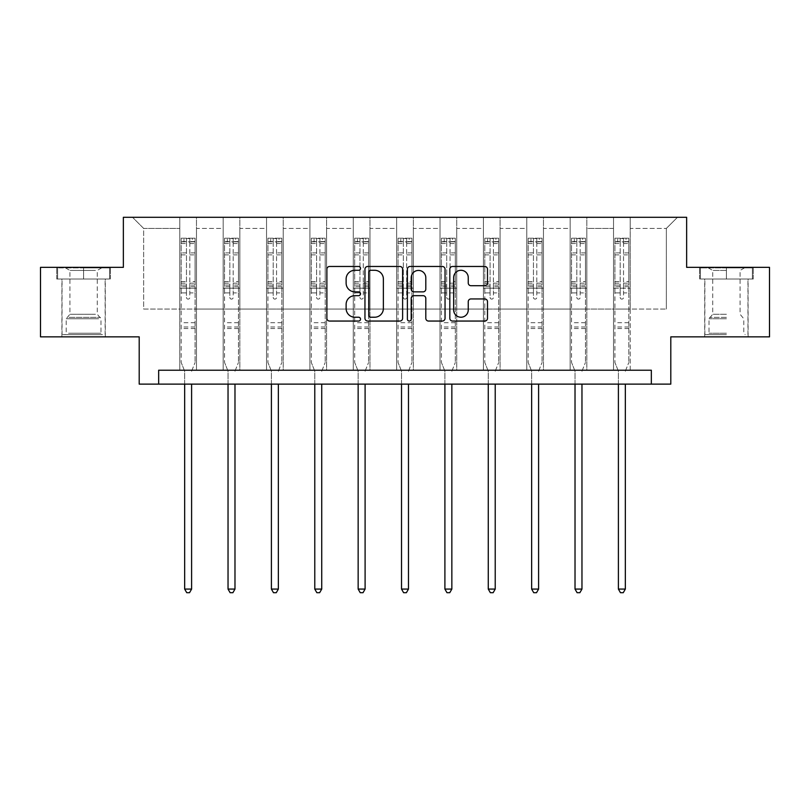 <?xml version="1.0" encoding="UTF-8"?>
<svg xmlns="http://www.w3.org/2000/svg" width="810" height="810" viewBox="0 0 810 810"><rect width="100%" height="100%" fill="white"/><g stroke="black" fill="none" stroke-linecap="round" stroke-linejoin="round"><path stroke-width="0.61" stroke-dasharray="4.05 3.04" d="M360.521 268.383A1.914 1.914 0 0 0 358.607 266.47L329.609 266.47A2.734 2.734 0 0 0 326.875 269.193L326.875 318.32A2.734 2.734 0 0 0 329.609 321.054L358.607 321.054A1.914 1.914 0 0 0 360.521 319.14A1.914 1.914 0 0 0 358.607 317.226L354.851 317.226A8.738 8.738 0 0 1 346.123 308.499L346.123 304.398A8.738 8.738 0 0 1 354.851 295.67L358.607 295.67A1.914 1.914 0 0 0 360.521 293.757A1.914 1.914 0 0 0 358.607 291.853L354.851 291.853A8.738 8.738 0 0 1 346.123 283.115L346.123 279.025A8.738 8.738 0 0 1 354.851 270.287L358.607 270.287A1.914 1.914 0 0 0 360.521 268.383M726.408 279.025L699.577 279.025L753.239 279.025L726.408 279.025L726.408 267.351L753.239 267.351L699.577 267.351L726.408 267.351L726.408 279.025L747.954 279.025L700.407 279.025L752.399 279.025L704.862 279.025L726.408 279.025L726.408 267.897L700.407 267.897L752.399 267.897L726.408 267.897L744.481 267.897L726.408 267.897L726.408 279.025M726.408 336.859L704.72 336.859L726.408 336.859M83.592 279.025L110.423 279.025L56.761 279.025L83.592 279.025L83.592 267.351L110.423 267.351L56.761 267.351L83.592 267.351L83.592 279.025L109.593 279.025L57.601 279.025L83.592 279.025L83.592 267.897L109.593 267.897L57.601 267.897L83.592 267.897L83.592 279.025M83.592 336.859L61.904 336.859L83.592 336.859M769.5 267.351L769.5 336.859L670.801 336.859L670.801 384.122L139.198 384.122L139.198 336.859L40.5 336.859L40.5 267.351L123.353 267.351L123.353 217.303L686.647 217.303L686.647 267.351L769.5 267.351M613.524 217.303L677.474 217.303L630.21 217.303L630.21 309.055L666.346 309.055L630.21 309.055L630.21 228.42L666.346 228.42L630.21 228.42L630.21 217.303L630.21 370.221L613.524 370.221L630.21 370.221L613.524 370.221L630.21 370.221L630.21 217.303L586.835 217.303L613.524 217.303L613.524 309.055L586.835 309.055L613.524 309.055L613.524 228.42L586.835 228.42L586.835 309.055L586.835 228.42L613.524 228.42L613.524 217.303L613.524 370.221L613.524 288.198L613.524 309.055L630.21 309.055L613.524 309.055L613.524 288.198L630.21 288.198L613.524 288.198L613.524 370.221L613.524 217.303M570.149 217.303L586.835 217.303L586.835 370.221L570.149 370.221L586.835 370.221L570.149 370.221L586.835 370.221L586.835 217.303L543.459 217.303L570.149 217.303L570.149 309.055L543.459 309.055L570.149 309.055L570.149 228.42L543.459 228.42L543.459 309.055L543.459 228.42L570.149 228.42L570.149 217.303L570.149 370.221L570.149 288.198L570.149 309.055L586.835 309.055L570.149 309.055L570.149 288.198L586.835 288.198L570.149 288.198L570.149 370.221L570.149 217.303M526.773 217.303L543.459 217.303L543.459 370.221L526.773 370.221L543.459 370.221L526.773 370.221L543.459 370.221L543.459 217.303L500.084 217.303L526.773 217.303L526.773 309.055L500.084 309.055L526.773 309.055L526.773 228.42L500.084 228.42L500.084 309.055L500.084 228.42L526.773 228.42L526.773 217.303L526.773 370.221L526.773 288.198L526.773 309.055L543.459 309.055L526.773 309.055L526.773 288.198L543.459 288.198L526.773 288.198L526.773 370.221L526.773 217.303M483.408 217.303L500.084 217.303L500.084 370.221L483.408 370.221L500.084 370.221L483.408 370.221L500.084 370.221L500.084 217.303L456.718 217.303L483.408 217.303L483.408 309.055L456.718 309.055L483.408 309.055L483.408 228.42L456.718 228.42L456.718 309.055L456.718 228.42L483.408 228.42L483.408 217.303L483.408 370.221L483.408 288.198L483.408 309.055L500.084 309.055L483.408 309.055L483.408 288.198L500.084 288.198L483.408 288.198L483.408 370.221L483.408 217.303M440.033 217.303L456.718 217.303L456.718 370.221L440.033 370.221L456.718 370.221L440.033 370.221L456.718 370.221L456.718 217.303L413.343 217.303L440.033 217.303L440.033 309.055L413.343 309.055L440.033 309.055L440.033 228.42L413.343 228.42L413.343 309.055L413.343 228.42L440.033 228.42L440.033 217.303L440.033 370.221L440.033 288.198L440.033 309.055L456.718 309.055L440.033 309.055L440.033 288.198L456.718 288.198L440.033 288.198L440.033 370.221L440.033 217.303M396.657 217.303L413.343 217.303L413.343 370.221L396.657 370.221L413.343 370.221L396.657 370.221L413.343 370.221L413.343 217.303L369.967 217.303L396.657 217.303L396.657 309.055L369.967 309.055L396.657 309.055L396.657 228.42L369.967 228.42L369.967 309.055L369.967 228.42L396.657 228.42L396.657 217.303L396.657 370.221L396.657 288.198L396.657 309.055L413.343 309.055L396.657 309.055L396.657 288.198L413.343 288.198L396.657 288.198L396.657 370.221L396.657 217.303M353.281 217.303L369.967 217.303L369.967 370.221L353.281 370.221L369.967 370.221L353.281 370.221L369.967 370.221L369.967 217.303L326.592 217.303L353.281 217.303L353.281 309.055L326.592 309.055L353.281 309.055L353.281 228.42L326.592 228.42L326.592 309.055L326.592 228.42L353.281 228.42L353.281 217.303L353.281 370.221L353.281 288.198L353.281 309.055L369.967 309.055L353.281 309.055L353.281 288.198L369.967 288.198L353.281 288.198L353.281 370.221L353.281 217.303M309.916 217.303L326.592 217.303L326.592 370.221L309.916 370.221L326.592 370.221L309.916 370.221L326.592 370.221L326.592 217.303L283.227 217.303L309.916 217.303L309.916 309.055L283.227 309.055L309.916 309.055L309.916 228.42L283.227 228.42L283.227 309.055L283.227 228.42L309.916 228.42L309.916 217.303L309.916 370.221L309.916 288.198L309.916 309.055L326.592 309.055L309.916 309.055L309.916 288.198L326.592 288.198L309.916 288.198L309.916 370.221L309.916 217.303M266.541 217.303L283.227 217.303L283.227 370.221L266.541 370.221L283.227 370.221L266.541 370.221L283.227 370.221L283.227 217.303L239.851 217.303L266.541 217.303L266.541 309.055L239.851 309.055L266.541 309.055L266.541 228.42L239.851 228.42L239.851 309.055L239.851 228.42L266.541 228.42L266.541 217.303L266.541 370.221L266.541 288.198L266.541 309.055L283.227 309.055L266.541 309.055L266.541 288.198L283.227 288.198L266.541 288.198L266.541 370.221L266.541 217.303M223.165 217.303L239.851 217.303L239.851 370.221L223.165 370.221L239.851 370.221L223.165 370.221L239.851 370.221L239.851 217.303L196.476 217.303L223.165 217.303L223.165 309.055L196.476 309.055L223.165 309.055L223.165 228.42L196.476 228.42L196.476 309.055L196.476 228.42L223.165 228.42L223.165 217.303L223.165 370.221L223.165 288.198L223.165 309.055L239.851 309.055L223.165 309.055L223.165 288.198L239.851 288.198L223.165 288.198L223.165 370.221L223.165 217.303M179.79 217.303L196.476 217.303L196.476 370.221L179.79 370.221L196.476 370.221L179.79 370.221L196.476 370.221L196.476 217.303L132.526 217.303L179.79 217.303L179.79 309.055L143.653 309.055L143.653 228.42L179.79 228.42L143.653 228.42L132.526 217.303L143.653 228.42L143.653 309.055L179.79 309.055L179.79 217.303L179.79 370.221L179.79 217.303M158.659 384.122L158.659 370.221L158.659 384.122L158.659 370.221L651.341 370.221L158.659 370.221L651.341 370.221L651.341 384.122M666.346 309.055L666.346 228.42L677.474 217.303L666.346 228.42L666.346 309.055M179.79 309.055L196.476 309.055L196.476 288.198L196.476 370.221L196.476 288.198L196.476 309.055L179.79 309.055L179.79 288.198L196.476 288.198L179.79 288.198L179.79 370.221L179.79 309.055M179.79 288.198L196.476 288.198L179.79 288.198M223.165 288.198L239.851 288.198L223.165 288.198M266.541 288.198L283.227 288.198L266.541 288.198M309.916 288.198L326.592 288.198L309.916 288.198M353.281 288.198L369.967 288.198L353.281 288.198M396.657 288.198L413.343 288.198L396.657 288.198M440.033 288.198L456.718 288.198L440.033 288.198M483.408 288.198L500.084 288.198L483.408 288.198M526.773 288.198L543.459 288.198L526.773 288.198M570.149 288.198L586.835 288.198L570.149 288.198M613.524 288.198L630.21 288.198L613.524 288.198M56.761 279.025L56.761 267.351L56.761 279.025M110.423 279.025L110.423 267.351L110.423 279.025M753.239 279.025L753.239 267.351L753.239 279.025M699.577 279.025L699.577 267.351L699.577 279.025M402.61 318.32L402.61 269.193A2.734 2.734 0 0 0 399.887 266.47L367.679 266.47A2.734 2.734 0 0 0 364.956 269.193L364.956 318.32A2.734 2.734 0 0 0 367.679 321.054L399.887 321.054A2.734 2.734 0 0 0 402.61 318.32M370.686 270.287A1.914 1.914 0 0 0 368.773 272.2L368.773 315.323A1.914 1.914 0 0 0 370.686 317.226L374.635 317.226A8.738 8.738 0 0 0 383.373 308.499L383.373 279.025A8.738 8.738 0 0 0 374.635 270.287L370.686 270.287M410.113 266.47L442.321 266.47A2.734 2.734 0 0 1 445.044 269.193L445.044 318.32A2.734 2.734 0 0 1 442.321 321.054L428.541 321.054A2.734 2.734 0 0 1 425.807 318.32L425.807 298.394A2.734 2.734 0 0 0 423.083 295.67L413.94 295.67A2.734 2.734 0 0 0 411.207 298.394L411.207 319.14A1.914 1.914 0 0 1 409.303 321.054A1.914 1.914 0 0 1 407.389 319.14L407.389 269.193A2.734 2.734 0 0 1 410.113 266.47M425.807 277.729A7.3 7.3 0 0 0 418.507 270.429A7.3 7.3 0 0 0 411.207 277.729L411.207 289.119A2.734 2.734 0 0 0 413.94 291.853L423.083 291.853A2.734 2.734 0 0 0 425.807 289.119L425.807 277.729M470.974 285.707L484.755 285.707A2.734 2.734 0 0 0 487.488 282.984L487.488 269.193A2.734 2.734 0 0 0 484.755 266.47L452.557 266.47A2.734 2.734 0 0 0 449.823 269.193L449.823 318.32A2.734 2.734 0 0 0 452.557 321.054L484.755 321.054A2.734 2.734 0 0 0 487.488 318.32L487.488 301.674A2.734 2.734 0 0 0 484.755 298.941L470.974 298.941A2.734 2.734 0 0 0 468.251 301.674L468.251 309.926A7.3 7.3 0 0 1 460.951 317.226A7.3 7.3 0 0 1 453.651 309.926L453.651 277.587A7.3 7.3 0 0 1 460.951 270.287A7.3 7.3 0 0 1 468.251 277.587L468.251 282.984A2.734 2.734 0 0 0 470.974 285.707M186.462 297.432A1.671 1.671 0 0 0 188.133 299.103A1.671 1.671 0 0 1 186.462 297.432L186.462 292.926L186.462 297.432M195.018 238.211L192.304 238.211L192.304 241.826L195.089 241.826L195.089 238.211L181.187 238.211L181.187 362.485L181.187 292.926L186.462 292.926L186.462 285.049L181.187 285.049M181.187 238.211L181.187 292.926L186.462 292.926L186.462 242.554L189.803 242.554L189.803 281.566L195.089 281.566L195.089 362.485L195.089 292.926L189.803 292.926L189.803 297.432A1.671 1.671 0 0 1 188.133 299.103A1.671 1.671 0 0 0 189.803 297.432L189.803 281.566M195.089 241.826L195.089 281.566M195.089 238.211L195.089 292.926L189.803 292.926L189.803 238.555L186.462 238.555L186.462 285.049M192.304 238.211L181.258 238.211M192.304 241.826L183.961 241.826L183.961 238.211M181.187 241.826L195.018 241.826M181.258 241.826L183.961 241.826M191.808 370.626L195.089 362.485L191.808 370.626A2.784 2.784 0 0 0 191.606 371.668A2.784 2.784 0 0 1 191.808 370.626M184.66 384.122L184.66 371.668A2.784 2.784 0 0 0 184.457 370.626L181.187 362.485L184.457 370.626A2.784 2.784 0 0 1 184.66 371.668L184.66 589.083L191.606 589.083L191.606 384.122M195.089 328.566L181.187 328.566M184.66 589.083L186.745 592.697L189.53 592.697L191.606 589.083M186.462 242.554L186.462 238.555M189.803 242.554L189.803 238.555M99.853 334.631L64.83 334.631L99.853 334.631M68.546 333.244L100.977 333.244L68.546 333.244M99.245 267.897L65.519 267.897L99.245 267.897M95.448 270.439L69.913 270.439L95.448 270.439M95.448 314.25L69.913 314.25L95.448 314.25M102.252 334.631L62.046 334.631L102.252 334.631M102.252 279.025L62.046 279.025L102.252 279.025M57.601 279.025L57.601 267.897L57.601 279.025M109.593 279.025L109.593 267.897L109.593 279.025M726.408 334.631L704.862 334.631L726.408 334.631M726.408 333.244L709.023 333.244L726.408 333.244M726.408 270.439L712.719 270.439L726.408 270.439M726.408 314.25L712.719 314.25L726.408 314.25M752.399 279.025L752.399 267.897L752.399 279.025M700.407 279.025L700.407 267.897L700.407 279.025M229.837 297.432A1.671 1.671 0 0 0 231.508 299.103A1.671 1.671 0 0 1 229.837 297.432L229.837 292.926L229.837 297.432M238.393 238.211L235.68 238.211L235.68 241.826L238.454 241.826L238.454 238.211L224.552 238.211L224.552 362.485L224.552 292.926L229.837 292.926L229.837 285.049L224.552 285.049M224.552 238.211L224.552 292.926L229.837 292.926L229.837 242.554L233.179 242.554L233.179 281.566L238.454 281.566L238.454 362.485L238.454 292.926L233.179 292.926L233.179 297.432A1.671 1.671 0 0 1 231.508 299.103A1.671 1.671 0 0 0 233.179 297.432L233.179 281.566M238.454 241.826L238.454 281.566M238.454 238.211L238.454 292.926L233.179 292.926L233.179 238.555L229.837 238.555L229.837 285.049M235.68 238.211L224.623 238.211M235.68 241.826L227.337 241.826L227.337 238.211M224.552 241.826L238.393 241.826M224.623 241.826L227.337 241.826M235.183 370.626L238.454 362.485L235.183 370.626A2.784 2.784 0 0 0 234.981 371.668A2.784 2.784 0 0 1 235.183 370.626M228.035 384.122L228.035 371.668A2.784 2.784 0 0 0 227.833 370.626L224.552 362.485L227.833 370.626A2.784 2.784 0 0 1 228.035 371.668L228.035 589.083L234.981 589.083L234.981 384.122M238.454 328.566L224.552 328.566M228.035 589.083L230.121 592.697L232.895 592.697L234.981 589.083M229.837 242.554L229.837 238.555M233.179 242.554L233.179 238.555M273.213 297.432A1.671 1.671 0 0 0 274.884 299.103A1.671 1.671 0 0 1 273.213 297.432L273.213 292.926L273.213 297.432M281.758 238.211L279.055 238.211L279.055 241.826L281.829 241.826L281.829 238.211L267.928 238.211L267.928 362.485L267.928 292.926L273.213 292.926L273.213 285.049L267.928 285.049M267.928 238.211L267.928 292.926L273.213 292.926L273.213 242.554L276.554 242.554L276.554 281.566L281.829 281.566L281.829 362.485L281.829 292.926L276.554 292.926L276.554 297.432A1.671 1.671 0 0 1 274.884 299.103A1.671 1.671 0 0 0 276.554 297.432L276.554 281.566M281.829 241.826L281.829 281.566M281.829 238.211L281.829 292.926L276.554 292.926L276.554 238.555L273.213 238.555L273.213 285.049M279.055 238.211L267.999 238.211M279.055 241.826L270.712 241.826L270.712 238.211M267.928 241.826L281.758 241.826M267.999 241.826L270.712 241.826M278.559 370.626L281.829 362.485L278.559 370.626A2.784 2.784 0 0 0 278.356 371.668A2.784 2.784 0 0 1 278.559 370.626M271.401 384.122L271.401 371.668A2.784 2.784 0 0 0 271.208 370.626L267.928 362.485L271.208 370.626A2.784 2.784 0 0 1 271.401 371.668L271.401 589.083L278.356 589.083L278.356 384.122M281.829 328.566L267.928 328.566M271.401 589.083L273.486 592.697L276.271 592.697L278.356 589.083M273.213 242.554L273.213 238.555M276.554 242.554L276.554 238.555M316.589 297.432A1.671 1.671 0 0 0 318.249 299.103A1.671 1.671 0 0 1 316.589 297.432L316.589 292.926L316.589 297.432M325.134 238.211L322.421 238.211L322.421 241.826L325.205 241.826L325.205 238.211L311.303 238.211L311.303 362.485L311.303 292.926L316.589 292.926L316.589 285.049L311.303 285.049M311.303 238.211L311.303 292.926L316.589 292.926L316.589 242.554L319.92 242.554L319.92 281.566L325.205 281.566L325.205 362.485L325.205 292.926L319.92 292.926L319.92 297.432A1.671 1.671 0 0 1 318.249 299.103A1.671 1.671 0 0 0 319.92 297.432L319.92 281.566M325.205 241.826L325.205 281.566M325.205 238.211L325.205 292.926L319.92 292.926L319.92 238.555L316.589 238.555L316.589 285.049M322.421 238.211L311.374 238.211M322.421 241.826L314.088 241.826L314.088 238.211M311.303 241.826L325.134 241.826M311.374 241.826L314.088 241.826M321.934 370.626L325.205 362.485L321.934 370.626A2.784 2.784 0 0 0 321.732 371.668A2.784 2.784 0 0 1 321.934 370.626M314.776 384.122L314.776 371.668A2.784 2.784 0 0 0 314.574 370.626L311.303 362.485L314.574 370.626A2.784 2.784 0 0 1 314.776 371.668L314.776 589.083L321.732 589.083L321.732 384.122M325.205 328.566L311.303 328.566M314.776 589.083L316.862 592.697L319.646 592.697L321.732 589.083M316.589 242.554L316.589 238.555M319.92 242.554L319.92 238.555M359.954 297.432A1.671 1.671 0 0 0 361.625 299.103A1.671 1.671 0 0 1 359.954 297.432L359.954 292.926L359.954 297.432M368.509 238.211L365.796 238.211L365.796 241.826L368.58 241.826L368.58 238.211L354.679 238.211L354.679 362.485L354.679 292.926L359.954 292.926L359.954 285.049L354.679 285.049M354.679 238.211L354.679 292.926L359.954 292.926L359.954 242.554L363.295 242.554L363.295 281.566L368.58 281.566L368.58 362.485L368.58 292.926L363.295 292.926L363.295 297.432A1.671 1.671 0 0 1 361.625 299.103A1.671 1.671 0 0 0 363.295 297.432L363.295 281.566M368.58 241.826L368.58 281.566M368.58 238.211L368.58 292.926L363.295 292.926L363.295 238.555L359.954 238.555L359.954 285.049M365.796 238.211L354.75 238.211M365.796 241.826L357.453 241.826L357.453 238.211M354.679 241.826L368.509 241.826M354.75 241.826L357.453 241.826M365.3 370.626L368.58 362.485L365.3 370.626A2.784 2.784 0 0 0 365.097 371.668A2.784 2.784 0 0 1 365.3 370.626M358.152 384.122L358.152 371.668A2.784 2.784 0 0 0 357.949 370.626L354.679 362.485L357.949 370.626A2.784 2.784 0 0 1 358.152 371.668L358.152 589.083L365.097 589.083L365.097 384.122M368.58 328.566L354.679 328.566M358.152 589.083L360.237 592.697L363.022 592.697L365.097 589.083M359.954 242.554L359.954 238.555M363.295 242.554L363.295 238.555M403.329 297.432A1.671 1.671 0 0 0 405 299.103A1.671 1.671 0 0 1 403.329 297.432L403.329 292.926L403.329 297.432M411.885 238.211L409.171 238.211L409.171 241.826L411.946 241.826L411.946 238.211L398.054 238.211L398.054 362.485L398.054 292.926L403.329 292.926L403.329 285.049L398.054 285.049M398.054 238.211L398.054 292.926L403.329 292.926L403.329 242.554L406.671 242.554L406.671 281.566L411.946 281.566L411.946 362.485L411.946 292.926L406.671 292.926L406.671 297.432A1.671 1.671 0 0 1 405 299.103A1.671 1.671 0 0 0 406.671 297.432L406.671 281.566M411.946 241.826L411.946 281.566M411.946 238.211L411.946 292.926L406.671 292.926L406.671 238.555L403.329 238.555L403.329 285.049M409.171 238.211L398.115 238.211M409.171 241.826L400.828 241.826L400.828 238.211M398.054 241.826L411.885 241.826M398.115 241.826L400.828 241.826M408.675 370.626L411.946 362.485L408.675 370.626A2.784 2.784 0 0 0 408.473 371.668A2.784 2.784 0 0 1 408.675 370.626M401.527 384.122L401.527 371.668A2.784 2.784 0 0 0 401.325 370.626L398.054 362.485L401.325 370.626A2.784 2.784 0 0 1 401.527 371.668L401.527 589.083L408.473 589.083L408.473 384.122M411.946 328.566L398.054 328.566M401.527 589.083L403.613 592.697L406.387 592.697L408.473 589.083M403.329 242.554L403.329 238.555M406.671 242.554L406.671 238.555M446.705 297.432A1.671 1.671 0 0 0 448.375 299.103A1.671 1.671 0 0 1 446.705 297.432L446.705 292.926L446.705 297.432M455.25 238.211L452.547 238.211L452.547 241.826L455.321 241.826L455.321 238.211L441.42 238.211L441.42 362.485L441.42 292.926L446.705 292.926L446.705 285.049L441.42 285.049M441.42 238.211L441.42 292.926L446.705 292.926L446.705 242.554L450.046 242.554L450.046 281.566L455.321 281.566L455.321 362.485L455.321 292.926L450.046 292.926L450.046 297.432A1.671 1.671 0 0 1 448.375 299.103A1.671 1.671 0 0 0 450.046 297.432L450.046 281.566M455.321 241.826L455.321 281.566M455.321 238.211L455.321 292.926L450.046 292.926L450.046 238.555L446.705 238.555L446.705 285.049M452.547 238.211L441.49 238.211M452.547 241.826L444.204 241.826L444.204 238.211M441.42 241.826L455.25 241.826M441.49 241.826L444.204 241.826M452.051 370.626L455.321 362.485L452.051 370.626A2.784 2.784 0 0 0 451.848 371.668A2.784 2.784 0 0 1 452.051 370.626M444.903 384.122L444.903 371.668A2.784 2.784 0 0 0 444.7 370.626L441.42 362.485L444.7 370.626A2.784 2.784 0 0 1 444.903 371.668L444.903 589.083L451.848 589.083L451.848 384.122M455.321 328.566L441.42 328.566M444.903 589.083L446.978 592.697L449.763 592.697L451.848 589.083M446.705 242.554L446.705 238.555M450.046 242.554L450.046 238.555M490.08 297.432A1.671 1.671 0 0 0 491.751 299.103A1.671 1.671 0 0 1 490.08 297.432L490.08 292.926L490.08 297.432M498.626 238.211L495.912 238.211L495.912 241.826L498.697 241.826L498.697 238.211L484.795 238.211L484.795 362.485L484.795 292.926L490.08 292.926L490.08 285.049L484.795 285.049M484.795 238.211L484.795 292.926L490.08 292.926L490.08 242.554L493.411 242.554L493.411 281.566L498.697 281.566L498.697 362.485L498.697 292.926L493.411 292.926L493.411 297.432A1.671 1.671 0 0 1 491.751 299.103A1.671 1.671 0 0 0 493.411 297.432L493.411 281.566M498.697 241.826L498.697 281.566M498.697 238.211L498.697 292.926L493.411 292.926L493.411 238.555L490.08 238.555L490.08 285.049M495.912 238.211L484.866 238.211M495.912 241.826L487.579 241.826L487.579 238.211M484.795 241.826L498.626 241.826M484.866 241.826L487.579 241.826M495.426 370.626L498.697 362.485L495.426 370.626A2.784 2.784 0 0 0 495.224 371.668A2.784 2.784 0 0 1 495.426 370.626M488.268 384.122L488.268 371.668A2.784 2.784 0 0 0 488.065 370.626L484.795 362.485L488.065 370.626A2.784 2.784 0 0 1 488.268 371.668L488.268 589.083L495.224 589.083L495.224 384.122M498.697 328.566L484.795 328.566M488.268 589.083L490.354 592.697L493.138 592.697L495.224 589.083M490.08 242.554L490.08 238.555M493.411 242.554L493.411 238.555M533.446 297.432A1.671 1.671 0 0 0 535.116 299.103A1.671 1.671 0 0 1 533.446 297.432L533.446 292.926L533.446 297.432M542.001 238.211L539.288 238.211L539.288 241.826L542.072 241.826L542.072 238.211L528.171 238.211L528.171 362.485L528.171 292.926L533.446 292.926L533.446 285.049L528.171 285.049M528.171 238.211L528.171 292.926L533.446 292.926L533.446 242.554L536.787 242.554L536.787 281.566L542.072 281.566L542.072 362.485L542.072 292.926L536.787 292.926L536.787 297.432A1.671 1.671 0 0 1 535.116 299.103A1.671 1.671 0 0 0 536.787 297.432L536.787 281.566M542.072 241.826L542.072 281.566M542.072 238.211L542.072 292.926L536.787 292.926L536.787 238.555L533.446 238.555L533.446 285.049M539.288 238.211L528.241 238.211M539.288 241.826L530.945 241.826L530.945 238.211M528.171 241.826L542.001 241.826M528.241 241.826L530.945 241.826M538.792 370.626L542.072 362.485L538.792 370.626A2.784 2.784 0 0 0 538.599 371.668A2.784 2.784 0 0 1 538.792 370.626M531.644 384.122L531.644 371.668A2.784 2.784 0 0 0 531.441 370.626L528.171 362.485L531.441 370.626A2.784 2.784 0 0 1 531.644 371.668L531.644 589.083L538.599 589.083L538.599 384.122M542.072 328.566L528.171 328.566M531.644 589.083L533.729 592.697L536.514 592.697L538.599 589.083M533.446 242.554L533.446 238.555M536.787 242.554L536.787 238.555M576.821 297.432A1.671 1.671 0 0 0 578.492 299.103A1.671 1.671 0 0 1 576.821 297.432L576.821 292.926L576.821 297.432M585.377 238.211L582.663 238.211L582.663 241.826L585.448 241.826L585.448 238.211L571.546 238.211L571.546 362.485L571.546 292.926L576.821 292.926L576.821 285.049L571.546 285.049M571.546 238.211L571.546 292.926L576.821 292.926L576.821 242.554L580.163 242.554L580.163 281.566L585.448 281.566L585.448 362.485L585.448 292.926L580.163 292.926L580.163 297.432A1.671 1.671 0 0 1 578.492 299.103A1.671 1.671 0 0 0 580.163 297.432L580.163 281.566M585.448 241.826L585.448 281.566M585.448 238.211L585.448 292.926L580.163 292.926L580.163 238.555L576.821 238.555L576.821 285.049M582.663 238.211L571.607 238.211M582.663 241.826L574.32 241.826L574.32 238.211M571.546 241.826L585.377 241.826M571.607 241.826L574.32 241.826M582.167 370.626L585.448 362.485L582.167 370.626A2.784 2.784 0 0 0 581.965 371.668A2.784 2.784 0 0 1 582.167 370.626M575.019 384.122L575.019 371.668A2.784 2.784 0 0 0 574.817 370.626L571.546 362.485L574.817 370.626A2.784 2.784 0 0 1 575.019 371.668L575.019 589.083L581.965 589.083L581.965 384.122M585.448 328.566L571.546 328.566M575.019 589.083L577.105 592.697L579.879 592.697L581.965 589.083M576.821 242.554L576.821 238.555M580.163 242.554L580.163 238.555M620.197 297.432A1.671 1.671 0 0 0 621.867 299.103A1.671 1.671 0 0 1 620.197 297.432L620.197 292.926L620.197 297.432M628.742 238.211L626.039 238.211L626.039 241.826L628.813 241.826L628.813 238.211L614.912 238.211L614.912 362.485L614.912 292.926L620.197 292.926L620.197 285.049L614.912 285.049M614.912 238.211L614.912 292.926L620.197 292.926L620.197 242.554L623.538 242.554L623.538 281.566L628.813 281.566L628.813 362.485L628.813 292.926L623.538 292.926L623.538 297.432A1.671 1.671 0 0 1 621.867 299.103A1.671 1.671 0 0 0 623.538 297.432L623.538 281.566M628.813 241.826L628.813 281.566M628.813 238.211L628.813 292.926L623.538 292.926L623.538 238.555L620.197 238.555L620.197 285.049M626.039 238.211L614.982 238.211M626.039 241.826L617.696 241.826L617.696 238.211M614.912 241.826L628.742 241.826M614.982 241.826L617.696 241.826M625.543 370.626L628.813 362.485L625.543 370.626A2.784 2.784 0 0 0 625.34 371.668A2.784 2.784 0 0 1 625.543 370.626M618.394 384.122L618.394 371.668A2.784 2.784 0 0 0 618.192 370.626L614.912 362.485L618.192 370.626A2.784 2.784 0 0 1 618.394 371.668L618.394 589.083L625.34 589.083L625.34 384.122M628.813 328.566L614.912 328.566M618.394 589.083L620.47 592.697L623.254 592.697L625.34 589.083M620.197 242.554L620.197 238.555M623.538 242.554L623.538 238.555M186.462 252.892L181.187 252.892M181.187 254.877L186.462 254.877M181.187 281.566L186.462 281.566M195.089 322.734L181.187 322.734M186.462 286.629L181.187 286.629M195.089 286.629L189.803 286.629M181.187 283.146L186.462 283.146M189.803 283.146L195.089 283.146M195.089 285.049L189.803 285.049M195.089 252.892L189.803 252.892M189.803 254.877L195.089 254.877M186.462 241.532L181.187 241.532M181.187 243.516L186.462 243.516M195.089 241.532L189.803 241.532M189.803 243.516L195.089 243.516M195.089 326.997L181.187 326.997M98.648 318.755L66.218 318.755L98.648 318.755M69.042 317.378L100.399 317.378L69.042 317.378M726.408 318.755L709.023 318.755L726.408 318.755M726.408 317.378L709.601 317.378L726.408 317.378M229.837 252.892L224.552 252.892M224.552 254.877L229.837 254.877M224.552 281.566L229.837 281.566M238.454 322.734L224.552 322.734M229.837 286.629L224.552 286.629M238.454 286.629L233.179 286.629M224.552 283.146L229.837 283.146M233.179 283.146L238.454 283.146M238.454 285.049L233.179 285.049M238.454 252.892L233.179 252.892M233.179 254.877L238.454 254.877M229.837 241.532L224.552 241.532M224.552 243.516L229.837 243.516M238.454 241.532L233.179 241.532M233.179 243.516L238.454 243.516M238.454 326.997L224.552 326.997M273.213 252.892L267.928 252.892M267.928 254.877L273.213 254.877M267.928 281.566L273.213 281.566M281.829 322.734L267.928 322.734M273.213 286.629L267.928 286.629M281.829 286.629L276.554 286.629M267.928 283.146L273.213 283.146M276.554 283.146L281.829 283.146M281.829 285.049L276.554 285.049M281.829 252.892L276.554 252.892M276.554 254.877L281.829 254.877M273.213 241.532L267.928 241.532M267.928 243.516L273.213 243.516M281.829 241.532L276.554 241.532M276.554 243.516L281.829 243.516M281.829 326.997L267.928 326.997M316.589 252.892L311.303 252.892M311.303 254.877L316.589 254.877M311.303 281.566L316.589 281.566M325.205 322.734L311.303 322.734M316.589 286.629L311.303 286.629M325.205 286.629L319.92 286.629M311.303 283.146L316.589 283.146M319.92 283.146L325.205 283.146M325.205 285.049L319.92 285.049M325.205 252.892L319.92 252.892M319.92 254.877L325.205 254.877M316.589 241.532L311.303 241.532M311.303 243.516L316.589 243.516M325.205 241.532L319.92 241.532M319.92 243.516L325.205 243.516M325.205 326.997L311.303 326.997M359.954 252.892L354.679 252.892M354.679 254.877L359.954 254.877M354.679 281.566L359.954 281.566M368.58 322.734L354.679 322.734M359.954 286.629L354.679 286.629M368.58 286.629L363.295 286.629M354.679 283.146L359.954 283.146M363.295 283.146L368.58 283.146M368.58 285.049L363.295 285.049M368.58 252.892L363.295 252.892M363.295 254.877L368.58 254.877M359.954 241.532L354.679 241.532M354.679 243.516L359.954 243.516M368.58 241.532L363.295 241.532M363.295 243.516L368.58 243.516M368.58 326.997L354.679 326.997M403.329 252.892L398.054 252.892M398.054 254.877L403.329 254.877M398.054 281.566L403.329 281.566M411.946 322.734L398.054 322.734M403.329 286.629L398.054 286.629M411.946 286.629L406.671 286.629M398.054 283.146L403.329 283.146M406.671 283.146L411.946 283.146M411.946 285.049L406.671 285.049M411.946 252.892L406.671 252.892M406.671 254.877L411.946 254.877M403.329 241.532L398.054 241.532M398.054 243.516L403.329 243.516M411.946 241.532L406.671 241.532M406.671 243.516L411.946 243.516M411.946 326.997L398.054 326.997M446.705 252.892L441.42 252.892M441.42 254.877L446.705 254.877M441.42 281.566L446.705 281.566M455.321 322.734L441.42 322.734M446.705 286.629L441.42 286.629M455.321 286.629L450.046 286.629M441.42 283.146L446.705 283.146M450.046 283.146L455.321 283.146M455.321 285.049L450.046 285.049M455.321 252.892L450.046 252.892M450.046 254.877L455.321 254.877M446.705 241.532L441.42 241.532M441.42 243.516L446.705 243.516M455.321 241.532L450.046 241.532M450.046 243.516L455.321 243.516M455.321 326.997L441.42 326.997M490.08 252.892L484.795 252.892M484.795 254.877L490.08 254.877M484.795 281.566L490.08 281.566M498.697 322.734L484.795 322.734M490.08 286.629L484.795 286.629M498.697 286.629L493.411 286.629M484.795 283.146L490.08 283.146M493.411 283.146L498.697 283.146M498.697 285.049L493.411 285.049M498.697 252.892L493.411 252.892M493.411 254.877L498.697 254.877M490.08 241.532L484.795 241.532M484.795 243.516L490.08 243.516M498.697 241.532L493.411 241.532M493.411 243.516L498.697 243.516M498.697 326.997L484.795 326.997M533.446 252.892L528.171 252.892M528.171 254.877L533.446 254.877M528.171 281.566L533.446 281.566M542.072 322.734L528.171 322.734M533.446 286.629L528.171 286.629M542.072 286.629L536.787 286.629M528.171 283.146L533.446 283.146M536.787 283.146L542.072 283.146M542.072 285.049L536.787 285.049M542.072 252.892L536.787 252.892M536.787 254.877L542.072 254.877M533.446 241.532L528.171 241.532M528.171 243.516L533.446 243.516M542.072 241.532L536.787 241.532M536.787 243.516L542.072 243.516M542.072 326.997L528.171 326.997M576.821 252.892L571.546 252.892M571.546 254.877L576.821 254.877M571.546 281.566L576.821 281.566M585.448 322.734L571.546 322.734M576.821 286.629L571.546 286.629M585.448 286.629L580.163 286.629M571.546 283.146L576.821 283.146M580.163 283.146L585.448 283.146M585.448 285.049L580.163 285.049M585.448 252.892L580.163 252.892M580.163 254.877L585.448 254.877M576.821 241.532L571.546 241.532M571.546 243.516L576.821 243.516M585.448 241.532L580.163 241.532M580.163 243.516L585.448 243.516M585.448 326.997L571.546 326.997M620.197 252.892L614.912 252.892M614.912 254.877L620.197 254.877M614.912 281.566L620.197 281.566M628.813 322.734L614.912 322.734M620.197 286.629L614.912 286.629M628.813 286.629L623.538 286.629M614.912 283.146L620.197 283.146M623.538 283.146L628.813 283.146M628.813 285.049L623.538 285.049M628.813 252.892L623.538 252.892M623.538 254.877L628.813 254.877M620.197 241.532L614.912 241.532M614.912 243.516L620.197 243.516M628.813 241.532L623.538 241.532M623.538 243.516L628.813 243.516M628.813 326.997L614.912 326.997M704.72 336.859L704.72 279.025M61.904 336.859L61.904 279.025M105.28 336.859L105.28 279.025M748.096 336.859L748.096 279.025M101.665 267.897L97.281 270.439L97.281 314.25L100.977 318.755L100.977 333.244L102.364 334.631M62.046 334.631L62.046 279.025M105.138 334.631L105.138 279.025M65.519 267.897L69.913 270.439L69.913 314.25L66.218 318.755L66.218 333.244L64.83 334.631M708.335 267.897L712.719 270.439L712.719 314.25L709.023 318.755L709.023 333.244L707.636 334.631M747.954 334.631L747.954 279.025M704.862 334.631L704.862 279.025M744.481 267.897L740.087 270.439L740.087 314.25L743.783 318.755L743.783 333.244L745.17 334.631"/><path stroke-width="1.21" d="M360.521 268.383A1.914 1.914 0 0 0 358.607 266.47L329.609 266.47A2.734 2.734 0 0 0 326.875 269.193L326.875 318.32A2.734 2.734 0 0 0 329.609 321.054L358.607 321.054A1.914 1.914 0 0 0 360.521 319.14A1.914 1.914 0 0 0 358.607 317.226L354.851 317.226A8.738 8.738 0 0 1 346.123 308.499L346.123 304.398A8.738 8.738 0 0 1 354.851 295.67L358.607 295.67A1.914 1.914 0 0 0 360.521 293.757A1.914 1.914 0 0 0 358.607 291.853L354.851 291.853A8.738 8.738 0 0 1 346.123 283.115L346.123 279.025A8.738 8.738 0 0 1 354.851 270.287L358.607 270.287A1.914 1.914 0 0 0 360.521 268.383M484.755 285.707A2.734 2.734 0 0 0 487.488 282.984L487.488 269.193A2.734 2.734 0 0 0 484.755 266.47L452.557 266.47A2.734 2.734 0 0 0 449.823 269.193L449.823 318.32A2.734 2.734 0 0 0 452.557 321.054L484.755 321.054A2.734 2.734 0 0 0 487.488 318.32L487.488 301.674A2.734 2.734 0 0 0 484.755 298.941L470.974 298.941A2.734 2.734 0 0 0 468.251 301.674L468.251 309.926A7.3 7.3 0 0 1 460.951 317.226A7.3 7.3 0 0 1 453.651 309.926L453.651 277.587A7.3 7.3 0 0 1 460.951 270.287A7.3 7.3 0 0 1 468.251 277.587L468.251 282.984A2.734 2.734 0 0 0 470.974 285.707L484.755 285.707M651.341 384.122L670.801 384.122L670.801 336.859L769.5 336.859L769.5 267.351L686.647 267.351L686.647 217.303L123.353 217.303L123.353 267.351L40.5 267.351L40.5 336.859L139.198 336.859L139.198 384.122L651.341 384.122L651.341 370.221L158.659 370.221L158.659 384.122M402.61 269.193A2.734 2.734 0 0 0 399.887 266.47L367.679 266.47A2.734 2.734 0 0 0 364.956 269.193L364.956 318.32A2.734 2.734 0 0 0 367.679 321.054L399.887 321.054A2.734 2.734 0 0 0 402.61 318.32L402.61 269.193M410.113 266.47L442.321 266.47A2.734 2.734 0 0 1 445.044 269.193L445.044 318.32A2.734 2.734 0 0 1 442.321 321.054L428.541 321.054A2.734 2.734 0 0 1 425.807 318.32L425.807 298.394A2.734 2.734 0 0 0 423.083 295.67L413.94 295.67A2.734 2.734 0 0 0 411.207 298.394L411.207 319.14A1.914 1.914 0 0 1 409.303 321.054A1.914 1.914 0 0 1 407.389 319.14L407.389 269.193A2.734 2.734 0 0 1 410.113 266.47M370.686 270.287A1.914 1.914 0 0 0 368.773 272.2L368.773 315.323A1.914 1.914 0 0 0 370.686 317.226L374.635 317.226A8.738 8.738 0 0 0 383.373 308.499L383.373 279.025A8.738 8.738 0 0 0 374.635 270.287L370.686 270.287M425.807 277.729A7.3 7.3 0 0 0 418.507 270.429A7.3 7.3 0 0 0 411.207 277.729L411.207 289.119A2.734 2.734 0 0 0 413.94 291.853L423.083 291.853A2.734 2.734 0 0 0 425.807 289.119L425.807 277.729M184.66 384.122L184.66 589.083L191.606 589.083L191.606 384.122M191.606 589.083L189.53 592.697L186.745 592.697L184.66 589.083M228.035 384.122L228.035 589.083L234.981 589.083L234.981 384.122M234.981 589.083L232.895 592.697L230.121 592.697L228.035 589.083M271.401 384.122L271.401 589.083L278.356 589.083L278.356 384.122M278.356 589.083L276.271 592.697L273.486 592.697L271.401 589.083M314.776 384.122L314.776 589.083L321.732 589.083L321.732 384.122M321.732 589.083L319.646 592.697L316.862 592.697L314.776 589.083M358.152 384.122L358.152 589.083L365.097 589.083L365.097 384.122M365.097 589.083L363.022 592.697L360.237 592.697L358.152 589.083M401.527 384.122L401.527 589.083L408.473 589.083L408.473 384.122M408.473 589.083L406.387 592.697L403.613 592.697L401.527 589.083M444.903 384.122L444.903 589.083L451.848 589.083L451.848 384.122M451.848 589.083L449.763 592.697L446.978 592.697L444.903 589.083M488.268 384.122L488.268 589.083L495.224 589.083L495.224 384.122M495.224 589.083L493.138 592.697L490.354 592.697L488.268 589.083M531.644 384.122L531.644 589.083L538.599 589.083L538.599 384.122M538.599 589.083L536.514 592.697L533.729 592.697L531.644 589.083M575.019 384.122L575.019 589.083L581.965 589.083L581.965 384.122M581.965 589.083L579.879 592.697L577.105 592.697L575.019 589.083M618.394 384.122L618.394 589.083L625.34 589.083L625.34 384.122M625.34 589.083L623.254 592.697L620.47 592.697L618.394 589.083"/></g></svg>
